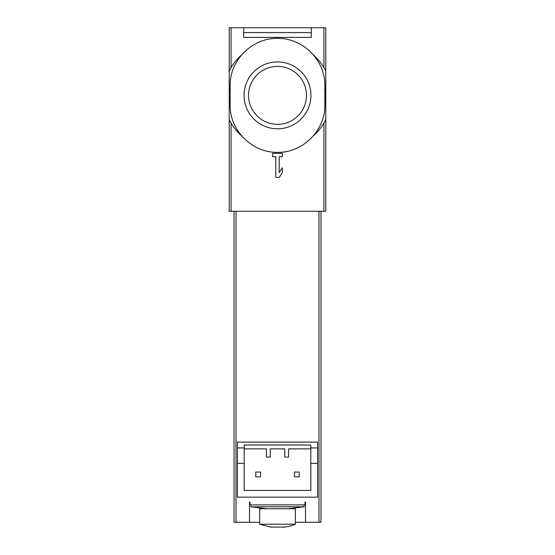 <?xml version="1.0" encoding="UTF-8"?>
<svg xmlns="http://www.w3.org/2000/svg" width="555" height="555" viewBox="0 0 555 555"><rect width="100%" height="100%" fill="white"/><g stroke="black" fill="none" stroke-linecap="round" stroke-linejoin="round"><path stroke-width="0.83" d="M317.585 447.913L317.585 442.113L237.415 442.113L237.415 447.913L244.179 447.913L244.179 445.013L310.821 445.013L310.821 447.913L317.585 447.913L317.585 497.169L237.415 497.169L237.415 463.363L244.179 463.363L244.179 490.405L310.821 490.405L310.821 463.363L317.585 463.363M244.179 447.913L244.179 448.877L266.393 448.877L266.393 457.084L270.257 457.084L270.257 448.877L284.743 448.877L284.743 457.084L288.607 457.084L288.607 448.877L310.821 448.877L310.821 463.363M234.037 211.268L234.037 522.283L249.486 522.283L249.486 501.998M320.963 211.268L320.963 522.283L305.514 522.283L305.514 501.998M318.986 522.283L318.986 211.268L236.014 211.268L236.014 522.283M249.486 522.283L259.629 522.283M295.371 522.283L305.514 522.283M237.415 447.913L237.415 463.363M244.179 448.877L244.179 463.363M255.765 476.884L255.765 472.055L260.6 472.055L260.6 476.884L255.765 476.884M294.4 476.884L294.4 472.055L299.235 472.055L299.235 476.884L294.4 476.884M310.821 447.913L310.821 448.877M249.972 501.998L249.972 504.897L305.028 504.897L305.028 501.998M266.879 508.762L250.936 506.826L304.064 506.826L304.064 504.897M288.121 508.762L304.064 506.826M270.486 526.91L270.486 527.083C271.659 527.306 271.659 527.306 270.486 527.083C271.659 527.306 271.659 527.306 270.486 527.083C271.659 527.306 271.659 527.306 270.486 527.083C271.659 527.306 271.659 527.306 270.486 527.083L269.973 526.931M271.36 527.25L259.629 524.211L295.371 524.211L295.371 508.762L259.629 508.762L259.629 524.211M270.486 527.083L284.514 527.083C283.341 527.306 283.341 527.306 284.514 527.083C283.341 527.306 283.341 527.306 284.514 527.083L285.027 526.931L284.514 527.083C283.341 527.306 283.341 527.306 284.514 527.083C283.341 527.306 283.341 527.306 284.514 527.083L284.514 526.91M275.856 527.083L279.144 527.083M313.547 135.684A54.092 54.092 0 0 0 325.792 119.72L325.792 211.268L229.208 211.268L229.208 119.72A54.092 54.092 0 0 0 241.446 135.684M275.807 177.461L279.193 177.461L282.328 172.633L282.328 167.804L279.193 172.633L279.193 156.697L282.328 156.697L282.328 153.312L272.671 153.312L272.671 156.697L275.807 156.697L275.807 177.461M311.306 32.578L243.694 32.578M311.306 27.75L311.306 37.407L243.694 37.407L243.694 27.75L325.792 27.75L325.792 71.005A54.092 54.092 0 0 0 313.554 55.035A47.328 47.328 0 0 0 313.478 54.952M243.694 27.75L229.208 27.75L229.208 71.005A54.092 54.092 0 0 1 241.453 55.035M229.208 71.005L229.208 119.72M325.792 119.72L325.792 71.005M324.828 85.754A48.292 48.292 0 0 1 324.828 104.971M230.172 104.971A48.292 48.292 0 0 1 230.172 85.754M230.172 85.706L230.172 105.02C229.603 130.487 252.185 152.798 277.465 152.347C302.759 152.84 325.403 130.501 324.828 105.02L324.828 85.706C325.397 60.238 302.815 37.927 277.535 38.371C252.241 37.886 229.597 60.224 230.172 85.706M306.478 95.363A28.978 28.978 0 0 1 263.014 120.456A28.978 28.978 0 0 1 263.014 70.27A28.978 28.978 0 0 1 306.478 95.363M310.939 95.363A33.439 33.439 0 0 1 260.781 124.32A33.439 33.439 0 0 1 260.781 66.406A33.439 33.439 0 0 1 310.939 95.363M282.328 172.633L279.193 177.461M231.074 211.268L231.074 123.113M323.926 211.268L323.926 123.113M231.074 67.613L231.074 27.75M323.926 67.613L323.926 27.75M250.936 506.826L250.936 504.897M283.64 527.25A48.292 48.292 0 0 0 295.371 524.211"/></g></svg>
